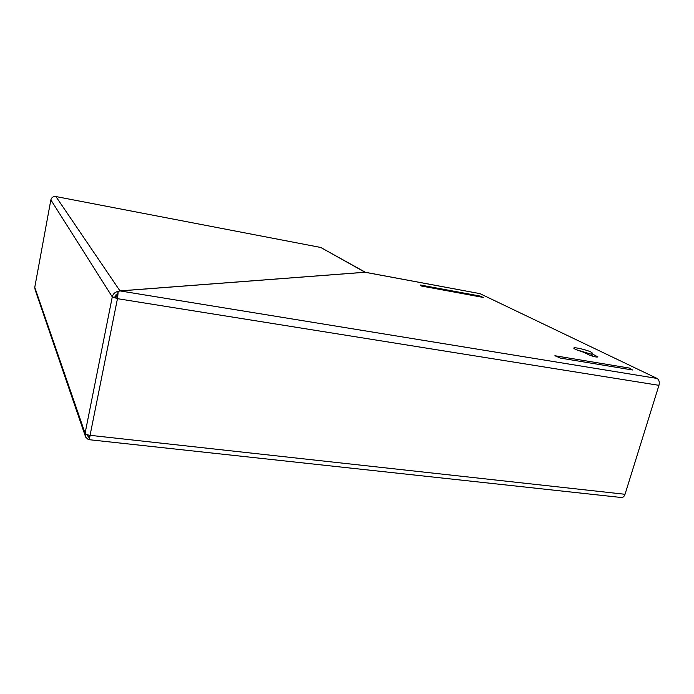 <?xml version="1.0" encoding="UTF-8"?>
<svg xmlns="http://www.w3.org/2000/svg" width="694" height="694" viewBox="0 0 694 694"><rect width="100%" height="100%" fill="white"/><g stroke="black" fill="none" stroke-linecap="round" stroke-linejoin="round"><path stroke-width="1.04" d="M591.019 352.066C586.222 349.629 573.261 346.714 573.773 348.197L575.395 349.42L583.984 352.379L589.189 354.946C593.474 356.621 596.406 357.289 597.968 356.933L591.835 353.714L592.728 353.333L591.019 352.066M591.652 354.33L575.578 349.507M114.527 297.258L117.642 293.762L117.234 298.16L112.263 296.867C112.983 294.03 114.796 292.226 117.711 291.463L117.911 292.443L118.153 291.61L119.88 290.89L364.966 272.248L479.953 293.631L657.079 378.438C659.092 379.765 659.716 382.064 658.944 385.335L625.025 494.284C624.218 496.54 622.986 497.615 621.321 497.503L88.468 439.623M88.45 439.588L88.45 439.623C89.005 439.536 89.587 438.105 90.177 435.329L625.025 494.284M89.734 435.277L88.875 437.376L87.236 434.696M118.153 291.61L117.572 298.689L112.281 296.893L50.853 199.889C51.582 197.417 53.265 196.298 55.919 196.549L120.01 290.933L117.711 291.463M88.32 439.571L85.648 437.081L85.084 433.273C85.683 434.244 87.34 434.93 90.064 435.32L90.177 435.329M632.546 369.989L560.483 358.104L554.905 355.744L629.614 368.115L632.546 369.989M630.837 369.711L629.614 368.115M479.285 296.702L479.424 295.93L420.182 284.974L421.336 286.006L483.293 297.44L479.424 295.93M593.613 356.473L591.349 355.363L591.835 353.714M365.174 272.248L479.953 293.631M117.234 298.16L117.572 298.689L658.944 385.335M55.919 196.549L320.732 247.463L365.486 272.308M320.732 247.463L365.053 272.274L120.01 290.933M85.032 435.303L35.16 289.884L34.761 287.342L85.076 433.23M50.853 199.889L34.761 287.342M119.88 290.89L657.079 378.438M90.064 435.32L117.46 298.672M596.84 357.106L597.083 356.274M115.646 295.037L117.329 297.622M85.084 433.273L112.281 296.893M87.67 436.058L87.262 434.878"/></g></svg>

